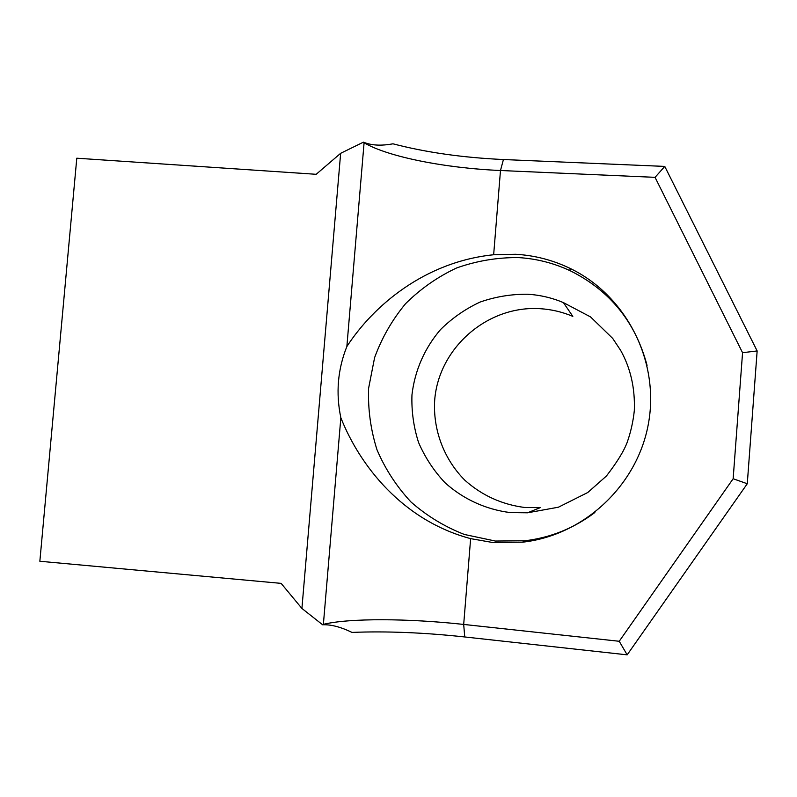 <?xml version="1.0" encoding="UTF-8"?>
<svg xmlns="http://www.w3.org/2000/svg" width="797" height="797" viewBox="0 0 797 797"><rect width="100%" height="100%" fill="white"/><g stroke="black" fill="none" stroke-linecap="round" stroke-linejoin="round"><path stroke-width="1.2" d="M527.514 512.8L540.227 507.649L524.526 507.46C501.781 504.481 481.906 495.415 464.91 480.282C443.919 459.231 432.881 429.842 434.674 400.293C438.609 347.96 487.445 305.092 540.396 308.708C551.614 309.435 562.423 311.986 572.824 316.369L563.379 302.581L590.557 316.927L612.704 338.416L620.684 350.441C630.616 368.234 635.159 388.298 634.312 410.634C633.167 421.523 630.786 432.113 627.159 442.415C623.802 451.271 616.878 462.489 606.387 476.048L587.788 492.496L558.418 507.201L527.514 512.8L510.299 512.591C485.821 509.522 463.117 499.081 444.975 482.693C433.827 470.818 425.02 457.408 418.564 442.494C413.613 427.013 411.411 411.152 411.959 394.913C414.729 370.725 424.662 348.01 440.572 329.54C452.158 318.103 465.338 308.937 480.123 302.053C495.535 296.673 511.425 294.073 527.803 294.242C540.097 295.02 551.962 297.799 563.379 302.581M594.871 512.501C573.95 528.262 550.647 537.676 524.944 540.764L495.385 541.043L464.392 534.468C444.616 526.737 426.803 515.888 410.953 501.951C396.587 486.509 385.28 469.134 377.001 449.807C370.675 429.782 367.875 409.269 368.603 388.288L374.6 357.634C381.823 337.908 392.124 319.936 405.524 303.727C420.447 288.893 437.453 276.977 456.542 267.991C476.437 260.928 496.989 257.451 518.199 257.57C536.59 258.646 554.174 263.159 570.931 271.11C610.143 290.835 635.518 322.247 647.054 365.335M492.496 542.468L522.533 542.189C584.331 535.335 638.258 484.676 648.698 422.101C659.408 359.577 625.187 294.492 569.297 268.021C552.261 259.942 534.398 255.359 515.699 254.283L493.652 254.751C424.393 261.834 373.056 306.148 346.864 346.536C337.699 369.429 335.696 393.17 340.847 417.748C359.865 465.737 402.605 520.511 470.638 538.633L492.496 542.468M301.914 608.45L281.132 583.374L39.85 561.257L76.791 158.204L316.17 174.304L340.648 153.313L363.432 142.155C371.272 145.462 381.125 146.01 392.971 143.809C425.977 152.426 462.798 157.667 503.425 159.53L664.768 166.414L757.15 350.939L747.277 483.739L627.169 654.845L464.751 636.962C423.845 632.549 386.276 631.035 352.025 632.41C340.678 626.94 330.885 624.4 322.636 624.788L301.914 608.45L340.648 153.313M340.847 417.748L323.383 624.34C349.435 617.994 408.811 618.412 463.685 624.43L619.229 641.276L733.15 478.748L742.565 352.702L655.054 177.342L500.486 170.508C445.921 168.197 388.099 156.979 364.09 142.753L346.864 346.536M364.09 142.753L363.432 142.155M322.636 624.788L323.383 624.34M619.229 641.276L627.169 654.845M733.15 478.748L747.277 483.739M742.565 352.702L757.15 350.939M655.054 177.342L664.768 166.414M503.425 159.53L500.486 170.508L493.652 254.751M470.638 538.633L463.685 624.43L464.751 636.962M522.533 542.189L524.944 540.764M569.297 268.021L570.931 271.11"/></g></svg>
